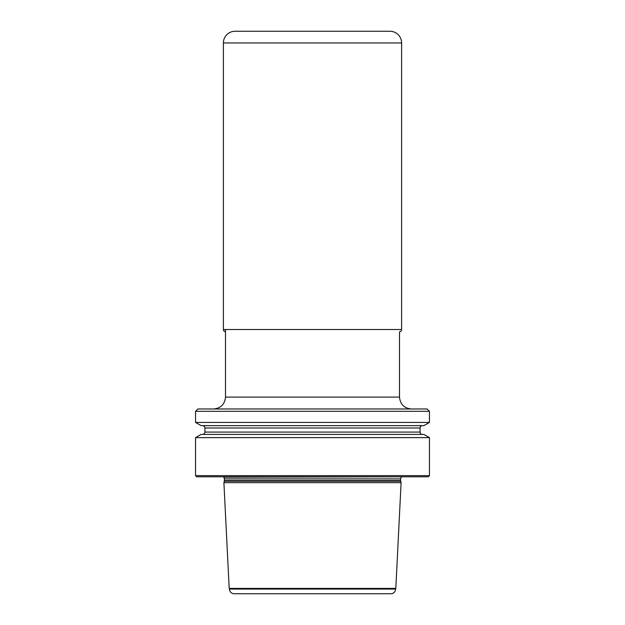 <?xml version="1.0" encoding="UTF-8"?>
<svg xmlns="http://www.w3.org/2000/svg" width="625" height="625" viewBox="0 0 625 625"><rect width="100%" height="100%" fill="white"/><g stroke="black" fill="none" stroke-linecap="round" stroke-linejoin="round"><path stroke-width="0.94" d="M225.492 329.516L225.492 397.094L399.508 397.094L399.508 331.844A2.336 2.336 0 0 0 401.609 329.516L401.609 42.945A11.695 11.695 0 0 0 389.914 31.25L235.086 31.25A11.695 11.695 0 0 0 223.391 42.945L223.391 329.516A2.336 2.336 0 0 0 225.492 331.844A2.336 2.336 0 0 1 223.391 329.516L401.609 329.516M401.398 476.805L223.625 477.195A2.336 2.336 0 0 1 224.367 478.906L224.367 480.602A2.336 2.336 0 0 1 224.289 481.203L223.898 482.656L229.195 588.422L395.805 588.422L401.102 482.656L223.898 482.656M223.602 476.805L223.625 477.195M401.375 477.195A2.336 2.336 0 0 0 400.633 478.906L224.367 478.906M195.555 475.633L429.445 475.633L428.273 476.805L196.727 476.805L195.555 475.633L195.555 437.625L201.117 434.414L423.883 434.414L429.445 437.625L195.555 437.625M429.445 475.633L429.445 437.625M195.555 422.43L195.555 411.32L429.445 411.32L429.445 422.43L423.883 425.641L201.117 425.641L195.555 422.43L429.445 422.43M202.57 425.641A2.336 2.336 0 0 1 204.914 427.984L204.914 432.078A2.336 2.336 0 0 1 202.57 434.414M204.914 432.078L420.086 432.078A2.336 2.336 0 0 0 422.43 434.414M420.086 432.078L420.086 427.984A2.336 2.336 0 0 1 422.43 425.641M195.555 411.32L197.898 408.977L427.102 408.977L429.445 411.32M395.805 588.422A0.938 0.938 0 0 0 395.539 589.07L229.461 589.07A0.938 0.938 0 0 0 229.195 588.422M395.539 589.07A4.68 4.68 0 0 1 390.867 593.75L234.133 593.75A4.68 4.68 0 0 1 229.461 589.07M401.102 482.656L400.711 481.203L224.289 481.203M400.633 478.906L400.633 480.602A2.336 2.336 0 0 0 400.711 481.203M235.898 31.281A11.695 11.695 0 0 0 223.391 42.945L223.391 329.516M223.391 42.945L401.609 42.945M204.914 427.984L420.086 427.984M400.633 480.602L224.367 480.602M399.508 397.094C400.211 404.312 404.172 408.273 411.391 408.977M225.492 397.094C224.789 404.312 220.828 408.273 213.609 408.977"/></g></svg>
